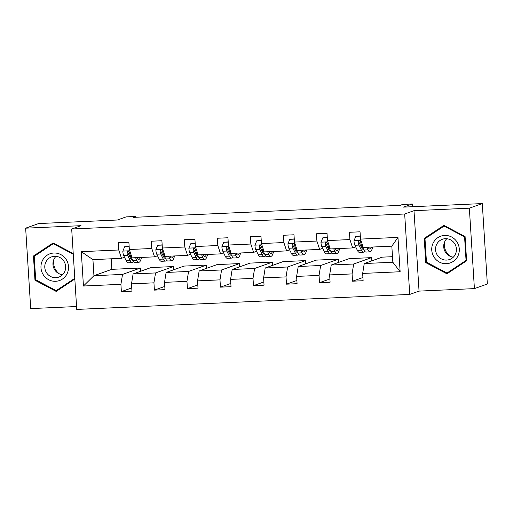 <?xml version="1.0" encoding="UTF-8"?>
<svg xmlns="http://www.w3.org/2000/svg" width="513" height="513" viewBox="0 0 513 513"><rect width="100%" height="100%" fill="white"/><g stroke="black" fill="none" stroke-linecap="round" stroke-linejoin="round"><path stroke-width="0.77" d="M413.991 210.683L419.05 291.108L474.41 288.614L469.35 208.188L413.991 210.683L404.674 213.998L71.685 228.997L81.009 225.675L25.65 228.17L30.709 308.595L76.565 306.53M25.65 228.17L38.59 223.559L117.342 220.013L126.14 216.884L135.772 216.448L133.181 217.371L400.121 205.347L402.711 204.424L412.343 203.994L403.545 207.124L482.291 203.578L487.35 284.003L474.41 288.614M469.35 208.188L482.291 203.578M419.05 291.108L409.733 294.424L76.745 309.422L71.685 228.997M392.49 256.692L382.179 257.154L364.262 263.535L392.843 262.246L400.134 271.749L362.665 273.435L363.121 280.72L352.54 281.195L362.922 277.501M364.262 263.535L362.665 273.435M404.674 213.998L409.733 294.424M371.797 260.854L371.592 257.635L349.154 258.642L331.244 265.022L353.681 264.009L352.078 273.916L352.54 281.195M352.078 273.916L329.641 274.923L330.096 282.208L319.516 282.682L329.897 278.989M338.772 262.342L338.567 259.123L316.13 260.129L298.22 266.51L320.657 265.497L319.054 275.404L319.516 282.682M319.054 275.404L296.617 276.411L297.078 283.695L286.491 284.17L296.873 280.476M305.748 263.829L305.543 260.61L283.105 261.617L265.195 267.998L287.633 266.984L286.036 276.892L286.491 284.17M286.036 276.892L263.592 277.899L264.054 285.183L253.467 285.658L263.849 281.964M272.724 265.317L272.525 262.092L250.081 263.105L232.171 269.485L254.608 268.472L253.012 278.379L253.467 285.658M253.012 278.379L230.574 279.386L231.03 286.671L220.443 287.145L230.824 283.452M239.699 266.805L239.5 263.579L217.063 264.593L199.147 270.973L221.584 269.96L219.987 279.867L220.443 287.145M219.987 279.867L197.55 280.874L198.005 288.159L187.425 288.633L197.806 284.933M206.681 268.293L206.476 265.067L184.039 266.08L166.122 272.461L188.566 271.448L186.963 281.348L187.425 288.633M186.963 281.348L164.526 282.362L164.981 289.646L154.4 290.121L164.782 286.421M173.657 269.774L173.452 266.555L151.014 267.568L133.104 273.948L155.542 272.935L153.938 282.836L154.4 290.121M153.938 282.836L131.501 283.849L131.956 291.134L121.376 291.608L131.758 287.908M111.186 258.802L111.853 269.331L93.937 275.712L122.517 274.423L120.914 284.324L121.376 291.608M120.914 284.324L83.446 286.01L81.285 251.671L118.753 249.985L118.298 242.7L128.885 242.226L129.34 249.504L151.777 248.497L151.322 241.213L161.903 240.738L162.364 248.016L184.802 247.009L184.347 239.725L194.927 239.25L195.389 246.529L217.826 245.522L217.371 238.237L227.952 237.763L228.413 245.041L250.851 244.034L250.389 236.749L260.976 236.275L261.431 243.553L283.875 242.546L283.413 235.262L294 234.787L294.456 242.072L316.893 241.059L316.438 233.774L327.025 233.3L327.48 240.584L349.917 239.571L349.462 232.286L360.043 231.812L360.504 239.096L397.973 237.404L400.134 271.749M327.48 240.584L330.231 248.94L352.668 247.926L355.663 246.862M360.395 245.176L361.383 244.823M352.668 247.926L349.917 239.571M371.592 257.635L353.681 264.009M331.244 265.022L329.641 274.923M294.456 242.072L297.207 250.421L319.644 249.414L322.639 248.343M327.371 246.663L328.358 246.311M319.644 249.414L316.893 241.059M338.567 259.123L320.657 265.497M298.22 266.51L296.617 276.411M261.431 243.553L264.182 251.909L286.62 250.902L289.621 249.831M294.347 248.151L295.334 247.798M286.62 250.902L283.875 242.546M305.543 260.61L287.633 266.984M265.195 267.998L263.592 277.899M228.413 245.041L231.158 253.396L253.595 252.39L256.596 251.319M261.322 249.639L262.31 249.286M253.595 252.39L250.851 244.034M272.525 262.092L254.608 268.472M232.171 269.485L230.574 279.386M195.389 246.529L198.133 254.884L220.577 253.877L223.572 252.806M228.298 251.126L229.285 250.774M220.577 253.877L217.826 245.522M239.5 263.579L221.584 269.96M199.147 270.973L197.55 280.874M162.364 248.016L165.115 256.372L187.553 255.365L190.547 254.294M195.273 252.614L196.261 252.261M187.553 255.365L184.802 247.009M206.476 265.067L188.566 271.448M166.122 272.461L164.526 282.362M129.34 249.504L132.091 257.859L154.528 256.853L157.523 255.782M162.255 254.102L163.243 253.749M154.528 256.853L151.777 248.497M173.452 266.555L155.542 272.935M133.104 273.948L131.501 283.849M81.285 251.671L92.93 259.623L121.504 258.334L124.499 257.269M129.231 255.589L130.219 255.237M121.504 258.334L118.753 249.985M135.823 217.249L135.772 216.448M412.516 206.72L412.343 203.994M392.843 262.246L391.829 246.163L363.255 247.452L360.504 239.096M111.853 269.331L140.427 268.043L122.517 274.423M92.93 259.623L93.937 275.712L83.446 286.01M140.633 271.262L140.427 268.043M397.973 237.404L391.829 246.163M73.237 253.595L53.115 242.97L33.454 256L34.974 280.22L56.167 291.41L74.834 279.04M424.225 238.404L425.752 262.624L446.938 273.814L466.606 260.784L465.086 236.564L443.892 225.374L424.225 238.404L426.412 237.769M53.679 243.265L35.634 255.371M35.904 279.893L34.974 280.22M35.628 255.224L33.454 256M444.45 225.669L426.399 237.628M426.675 262.29L425.752 262.624M129.154 246.561L124.659 246.759L122.812 251.203A5.784 1.398 87.4 0 0 123.729 255.692L126.211 260.764A16.705 4.033 87.4 0 0 128.263 262.778L132.283 262.592A16.705 4.033 87.4 0 0 133.515 261.688M129.994 257.148A13.864 3.347 87.4 0 0 130.36 255.532M135.535 257.706L136.798 260.29A16.705 4.033 87.4 0 0 138.843 262.297A16.705 4.033 87.4 0 0 141.441 257.436M136.939 257.641L137.016 257.795A13.864 3.347 87.4 0 0 138.715 259.463A13.864 3.347 87.4 0 0 140.318 257.488M129.141 246.349L124.659 246.759M138.843 262.297L134.823 262.476A16.705 4.033 -92.6 0 1 132.771 260.469L130.289 255.397A5.784 1.398 -92.6 0 1 129.545 252.518L128.827 251.46L128 251.306L127.275 251.703L127 252.633A5.784 1.398 87.4 0 0 127.75 255.512L130.231 260.585A16.705 4.033 87.4 0 0 132.283 262.592M132.399 259.706A13.864 3.347 -92.6 0 1 132.155 259.758A13.864 3.347 -92.6 0 1 130.456 258.09L127.974 253.018A2.95 0.712 -92.6 0 1 127.75 252.364L127 252.633M162.179 245.073L157.677 245.272L155.837 249.716A5.784 1.398 87.4 0 0 156.754 254.204L159.235 259.277A16.705 4.033 87.4 0 0 161.281 261.29L165.308 261.104A16.705 4.033 87.4 0 0 166.539 260.2M163.019 255.66A13.864 3.347 87.4 0 0 163.384 254.044M168.553 256.218L169.816 258.802A16.705 4.033 87.4 0 0 171.868 260.809A16.705 4.033 87.4 0 0 174.465 255.955M169.963 256.154L170.04 256.308A13.864 3.347 87.4 0 0 171.74 257.975A13.864 3.347 87.4 0 0 173.343 256M162.166 244.861L157.677 245.272M171.868 260.809L167.847 260.989A16.705 4.033 -92.6 0 1 165.795 258.982L163.314 253.909A5.784 1.398 -92.6 0 1 162.563 251.03L161.851 249.972L161.018 249.818L160.293 250.216L160.024 251.146A5.784 1.398 87.4 0 0 160.774 254.025L163.256 259.097A16.705 4.033 87.4 0 0 165.308 261.104M165.423 258.219A13.864 3.347 -92.6 0 1 165.18 258.27A13.864 3.347 -92.6 0 1 163.474 256.603L160.992 251.53A2.95 0.712 -92.6 0 1 160.768 250.876L160.024 251.146M195.203 243.585L190.701 243.784L188.861 248.228A5.784 1.398 87.4 0 0 189.778 252.717L192.26 257.789A16.705 4.033 87.4 0 0 194.305 259.802L198.326 259.616A16.705 4.033 87.4 0 0 199.563 258.712M196.043 254.172A13.864 3.347 87.4 0 0 196.408 252.556M201.577 254.73L202.84 257.314A16.705 4.033 87.4 0 0 204.892 259.321A16.705 4.033 87.4 0 0 207.489 254.467M202.988 254.666L203.065 254.82A13.864 3.347 87.4 0 0 204.764 256.487A13.864 3.347 87.4 0 0 206.367 254.512M195.19 243.374L190.701 243.784M204.892 259.321L200.872 259.507A16.705 4.033 -92.6 0 1 198.82 257.494L196.338 252.422A5.784 1.398 -92.6 0 1 195.588 249.542L194.869 248.484L194.042 248.33L193.318 248.728L193.048 249.658A5.784 1.398 87.4 0 0 193.799 252.537L196.28 257.609A16.705 4.033 87.4 0 0 198.326 259.616M198.448 256.731A13.864 3.347 -92.6 0 1 198.204 256.782A13.864 3.347 -92.6 0 1 196.498 255.115L194.017 250.043A2.95 0.712 -92.6 0 1 193.792 249.389L193.048 249.658M59.502 273.942A13.646 13.21 70.4 0 1 54.141 258.892M42.387 260.63A14.191 13.736 -109.6 0 0 48.632 279.7A14.191 13.736 -109.6 0 0 67.107 273.685A14.191 13.736 -109.6 0 0 60.855 254.608A14.191 13.736 -109.6 0 0 42.387 260.63M45.856 262.047A10.747 10.401 -109.6 0 0 47.453 273.98A10.747 10.401 -109.6 0 0 58.822 277.11A10.747 10.401 -109.6 0 0 64.574 271.928A10.747 10.401 -109.6 0 0 62.984 259.995A10.747 10.401 -109.6 0 0 51.614 256.866A10.747 10.401 -109.6 0 0 45.856 262.047M56.02 256.333A10.747 10.401 -109.6 0 0 54.019 259.142A10.747 10.401 -109.6 0 0 62.573 274.737M74.827 278.925L58.29 289.883L56.218 290.621L35.692 279.777L34.211 256.314L53.269 243.688L73.276 254.256M74.789 278.315L56.218 290.621M53.987 243.431L53.269 243.688M450.279 256.34A13.646 13.21 70.4 0 1 444.918 241.29M433.158 243.027A14.191 13.736 -109.6 0 0 439.41 262.098A14.191 13.736 -109.6 0 0 457.878 256.083A14.191 13.736 -109.6 0 0 451.632 237.012A14.191 13.736 -109.6 0 0 433.158 243.027M436.634 244.444A10.747 10.401 -109.6 0 0 438.23 256.378A10.747 10.401 -109.6 0 0 449.6 259.507A10.747 10.401 -109.6 0 0 455.352 254.326A10.747 10.401 -109.6 0 0 453.755 242.399A10.747 10.401 -109.6 0 0 442.386 239.263A10.747 10.401 -109.6 0 0 436.634 244.444M446.791 238.731A10.747 10.401 -109.6 0 0 444.79 241.54A10.747 10.401 -109.6 0 0 453.351 257.141M466.599 260.668L449.067 272.288L446.996 273.025L426.463 262.181L424.988 238.712L444.046 226.086L464.573 236.929L466.054 260.399L446.996 273.025M466.574 260.213L466.054 260.399M465.092 236.743L464.573 236.929M444.765 225.829L444.046 226.086M228.227 242.098L223.726 242.303L221.885 246.74A5.784 1.398 87.4 0 0 222.796 251.229L225.278 256.301A16.705 4.033 87.4 0 0 227.33 258.315L231.35 258.129A16.705 4.033 87.4 0 0 232.581 257.225M229.061 252.685A13.864 3.347 87.4 0 0 229.426 251.069M234.601 253.242L235.865 255.827A16.705 4.033 87.4 0 0 237.917 257.834A16.705 4.033 87.4 0 0 240.514 252.98M236.012 253.178L236.083 253.332A13.864 3.347 87.4 0 0 237.788 254.999A13.864 3.347 87.4 0 0 239.391 253.031M228.214 241.886L223.726 242.303M237.917 257.834L233.89 258.02A16.705 4.033 -92.6 0 1 231.844 256.006L229.362 250.934A5.784 1.398 -92.6 0 1 228.612 248.055L227.894 246.997L227.067 246.843L226.342 247.24L226.073 248.17A5.784 1.398 87.4 0 0 226.823 251.049L229.305 256.122A16.705 4.033 87.4 0 0 231.35 258.129M231.472 255.25A13.864 3.347 -92.6 0 1 231.222 255.294A13.864 3.347 -92.6 0 1 229.523 253.627L227.041 248.555A2.95 0.712 -92.6 0 1 226.817 247.901L226.073 248.17M261.245 240.61L256.75 240.815L254.91 245.252A5.784 1.398 87.4 0 0 255.82 249.741L258.302 254.814A16.705 4.033 87.4 0 0 260.354 256.827L264.375 256.647A16.705 4.033 87.4 0 0 265.606 255.737M262.085 251.197A13.864 3.347 87.4 0 0 262.451 249.587M267.626 251.755L268.889 254.339A16.705 4.033 87.4 0 0 270.935 256.346A16.705 4.033 87.4 0 0 273.532 251.492M269.036 251.691L269.107 251.845A13.864 3.347 87.4 0 0 270.813 253.512A13.864 3.347 87.4 0 0 272.409 251.543M261.232 240.398L256.75 240.815M270.935 256.346L266.914 256.532A16.705 4.033 -92.6 0 1 264.868 254.519L262.387 249.446A5.784 1.398 -92.6 0 1 261.636 246.567L260.918 245.509L260.091 245.355L259.366 245.753L259.097 246.682A5.784 1.398 87.4 0 0 259.847 249.562L262.329 254.634A16.705 4.033 87.4 0 0 264.375 256.647M264.496 253.762A13.864 3.347 -92.6 0 1 264.246 253.807A13.864 3.347 -92.6 0 1 262.547 252.139L260.065 247.067A2.95 0.712 -92.6 0 1 259.841 246.413L259.097 246.682M294.27 239.122L289.774 239.327L287.928 243.765A5.784 1.398 87.4 0 0 288.845 248.254L291.326 253.326A16.705 4.033 87.4 0 0 293.378 255.339L297.399 255.16A16.705 4.033 87.4 0 0 298.63 254.249M295.11 249.716A13.864 3.347 87.4 0 0 295.475 248.1M300.65 250.267L301.913 252.851A16.705 4.033 87.4 0 0 303.959 254.858A16.705 4.033 87.4 0 0 306.556 250.004M302.061 250.203L302.131 250.357A13.864 3.347 87.4 0 0 303.831 252.024A13.864 3.347 87.4 0 0 305.434 250.055M294.257 238.911L289.774 239.327M303.959 254.858L299.938 255.044A16.705 4.033 -92.6 0 1 297.893 253.031L295.405 247.959A5.784 1.398 -92.6 0 1 294.661 245.079L293.943 244.021L293.115 243.867L292.391 244.265L292.121 245.195A5.784 1.398 87.4 0 0 292.865 248.074L295.347 253.146A16.705 4.033 87.4 0 0 297.399 255.16M297.514 252.274A13.864 3.347 -92.6 0 1 297.271 252.319A13.864 3.347 -92.6 0 1 295.571 250.652L293.09 245.58A2.95 0.712 -92.6 0 1 292.865 244.932L292.121 245.195M327.294 237.634L322.799 237.84L320.952 242.277A5.784 1.398 87.4 0 0 321.869 246.766L324.351 251.838A16.705 4.033 87.4 0 0 326.403 253.852L330.423 253.672A16.705 4.033 87.4 0 0 331.655 252.762M328.134 248.228A13.864 3.347 87.4 0 0 328.5 246.612M333.674 248.779L334.938 251.364A16.705 4.033 87.4 0 0 336.983 253.377A16.705 4.033 87.4 0 0 339.58 248.516M335.079 248.715L335.156 248.869A13.864 3.347 87.4 0 0 336.855 250.536A13.864 3.347 87.4 0 0 338.458 248.568M327.281 237.429L322.799 237.84M336.983 253.377L332.963 253.557A16.705 4.033 -92.6 0 1 330.911 251.543L328.429 246.471A5.784 1.398 -92.6 0 1 327.685 243.592L326.967 242.534L326.14 242.38L325.415 242.777L325.139 243.707A5.784 1.398 87.4 0 0 325.89 246.586L328.371 251.659A16.705 4.033 87.4 0 0 330.423 253.672M330.539 250.786A13.864 3.347 -92.6 0 1 330.295 250.831A13.864 3.347 -92.6 0 1 328.596 249.164L326.114 244.092A2.95 0.712 -92.6 0 1 325.89 243.444L325.139 243.707M360.318 236.147L355.817 236.352L353.976 240.796A5.784 1.398 87.4 0 0 354.893 245.278L357.375 250.35A16.705 4.033 87.4 0 0 359.421 252.364L363.448 252.184A16.705 4.033 87.4 0 0 364.679 251.274M361.158 246.74A13.864 3.347 87.4 0 0 361.524 245.124M366.692 247.292L367.956 249.876A16.705 4.033 87.4 0 0 370.008 251.889A16.705 4.033 87.4 0 0 372.605 247.029M368.103 247.234L368.18 247.381A13.864 3.347 87.4 0 0 369.879 249.049A13.864 3.347 87.4 0 0 371.483 247.08M360.306 235.942L355.817 236.352M370.008 251.889L365.987 252.069A16.705 4.033 -92.6 0 1 363.935 250.055L361.453 244.983A5.784 1.398 -92.6 0 1 360.703 242.104L359.991 241.046L359.158 240.892L358.433 241.29L358.164 242.219A5.784 1.398 87.4 0 0 358.914 245.099L361.396 250.171A16.705 4.033 87.4 0 0 363.448 252.184M363.563 249.299A13.864 3.347 -92.6 0 1 363.319 249.344A13.864 3.347 -92.6 0 1 361.614 247.676L359.132 242.604A2.95 0.712 -92.6 0 1 358.908 241.956L358.164 242.219M129.763 250.78L122.857 251.094M130.231 260.585L126.211 260.764M136.798 260.29L132.771 260.469M127.75 255.512L123.729 255.692M131.264 255.352L130.289 255.397M162.781 249.292L155.881 249.607M163.256 259.097L159.235 259.277M169.816 258.802L165.795 258.982M160.774 254.025L156.754 254.204M164.288 253.864L163.314 253.909M195.806 247.805L188.906 248.119M196.28 257.609L192.26 257.789M202.84 257.314L198.82 257.494M193.799 252.537L189.778 252.717M197.313 252.377L196.338 252.422M228.83 246.323L221.93 246.631M229.305 256.122L225.278 256.301M235.865 255.827L231.844 256.006M226.823 251.049L222.796 251.229M230.337 250.889L229.362 250.934M261.854 244.836L254.955 245.143M262.329 254.634L258.302 254.814M268.889 254.339L264.868 254.519M259.847 249.562L255.82 249.741M263.355 249.401L262.387 249.446M294.879 243.348L287.979 243.656M295.347 253.146L291.326 253.326M301.913 252.851L297.893 253.031M292.865 248.074L288.845 248.254M296.379 247.914L295.405 247.959M327.903 241.86L320.997 242.168M328.371 251.659L324.351 251.838M334.938 251.364L330.911 251.543M325.89 246.586L321.869 246.766M329.404 246.426L328.429 246.471M360.921 240.373L354.021 240.68M361.396 250.171L357.375 250.35M367.956 249.876L363.935 250.055M358.914 245.099L354.893 245.278M362.428 244.938L361.453 244.983"/></g></svg>
